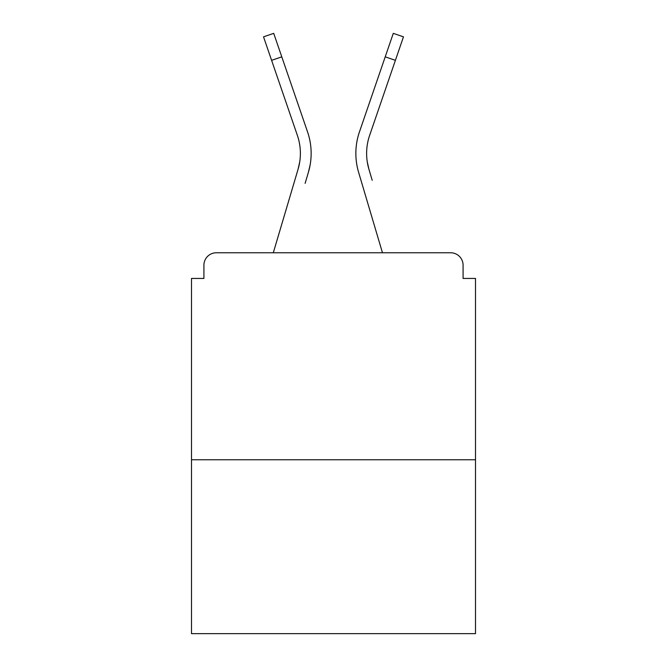 <?xml version="1.0" encoding="UTF-8"?>
<svg xmlns="http://www.w3.org/2000/svg" width="667" height="667" viewBox="0 0 667 667"><rect width="100%" height="100%" fill="white"/><g stroke="black" fill="none" stroke-linecap="round" stroke-linejoin="round"><path stroke-width="1" d="M463.081 278.439L463.081 265.191L463.081 278.439L475.504 278.439L475.504 633.65L191.496 633.65L191.496 278.439L203.919 278.439L203.919 265.191L203.919 278.439M475.504 459.771L191.496 459.771M463.081 265.191A12.423 12.423 0 0 0 450.659 252.768L216.341 252.768A12.423 12.423 0 0 0 203.919 265.191M450.659 252.768L393.697 252.768L450.659 252.768M271.602 60.338L263.532 36.843L273.712 33.35L281.782 56.845L271.602 60.338L297.374 135.393A55.478 55.478 0 0 1 298.091 169.185L299.725 161.898L298.091 169.185L299.725 161.898L298.091 169.185L299.725 161.898L298.091 169.185L299.725 161.898L298.091 169.185L299.725 161.898L298.091 169.185L299.725 161.898L298.091 169.185L299.725 161.898L298.091 169.185L299.725 161.898L298.091 169.185L299.725 161.898L298.091 169.185L299.725 161.898L298.091 169.185L299.725 161.898L298.091 169.185L299.725 161.898L298.091 169.185L299.725 161.898L298.091 169.185L299.725 161.898L298.091 169.185L299.725 161.898L298.091 169.185L299.725 161.898L298.091 169.185L299.725 161.898L298.091 169.185L299.725 161.898L298.091 169.185L299.725 161.898L298.091 169.185L299.725 161.898L298.091 169.185L299.725 161.898L298.091 169.185L299.725 161.898L298.091 169.185L299.725 161.898L298.091 169.185L299.725 161.898L298.091 169.185L299.725 161.898L298.091 169.185L299.725 161.898L298.091 169.185L273.303 252.768L216.341 252.768L273.303 252.768L294.797 180.298M281.782 56.845L307.554 131.899A66.241 66.241 0 0 1 308.412 172.244L305.119 183.358M367.275 161.898L368.909 169.185L367.275 161.898M358.588 172.244L382.466 252.768L358.588 172.244A66.241 66.241 0 0 1 359.446 131.899L393.288 33.35L403.468 36.843L369.626 135.393A55.478 55.478 0 0 0 368.909 169.185L372.203 180.298M369.626 135.393A55.478 55.478 0 0 0 366.617 153.41A55.478 55.478 0 0 1 369.626 135.393A55.478 55.478 0 0 0 366.617 153.41A55.478 55.478 0 0 1 369.626 135.393A55.478 55.478 0 0 0 366.617 153.41A55.478 55.478 0 0 1 369.626 135.393A55.478 55.478 0 0 0 366.617 153.41A55.478 55.478 0 0 1 369.626 135.393A55.478 55.478 0 0 0 366.617 153.41A55.478 55.478 0 0 1 369.626 135.393A55.478 55.478 0 0 0 366.617 153.41A55.478 55.478 0 0 1 369.626 135.393A55.478 55.478 0 0 0 366.617 153.41A55.478 55.478 0 0 1 369.626 135.393A55.478 55.478 0 0 0 366.617 153.41A55.478 55.478 0 0 1 369.626 135.393A55.478 55.478 0 0 0 366.617 153.41A55.478 55.478 0 0 1 369.626 135.393A55.478 55.478 0 0 0 366.617 153.41A55.478 55.478 0 0 1 369.626 135.393A55.478 55.478 0 0 0 366.617 153.41A55.478 55.478 0 0 1 369.626 135.393A55.478 55.478 0 0 0 366.617 153.41A55.478 55.478 0 0 1 369.626 135.393A55.478 55.478 0 0 0 366.617 153.41A55.478 55.478 0 0 1 369.626 135.393A55.478 55.478 0 0 0 366.617 153.41A55.478 55.478 0 0 1 369.626 135.393A55.478 55.478 0 0 0 366.617 153.41A55.478 55.478 0 0 1 369.626 135.393A55.478 55.478 0 0 0 366.617 153.41A55.478 55.478 0 0 1 369.626 135.393A55.478 55.478 0 0 0 366.617 153.41A55.478 55.478 0 0 1 369.626 135.393A55.478 55.478 0 0 0 366.617 153.41A55.478 55.478 0 0 1 369.626 135.393A55.478 55.478 0 0 0 366.617 153.41A55.478 55.478 0 0 1 369.626 135.393A55.478 55.478 0 0 0 366.617 153.41A55.478 55.478 0 0 1 369.626 135.393A55.478 55.478 0 0 0 366.617 153.41A55.478 55.478 0 0 1 369.626 135.393A55.478 55.478 0 0 0 366.617 153.41A55.478 55.478 0 0 1 369.626 135.393A55.478 55.478 0 0 0 366.617 153.41A55.478 55.478 0 0 1 369.626 135.393A55.478 55.478 0 0 0 366.617 153.41A55.478 55.478 0 0 1 369.626 135.393A55.478 55.478 0 0 0 366.617 153.41M297.374 135.393A55.478 55.478 0 0 1 300.383 153.41A55.478 55.478 0 0 0 297.374 135.393A55.478 55.478 0 0 1 300.383 153.41A55.478 55.478 0 0 0 297.374 135.393A55.478 55.478 0 0 1 300.383 153.41A55.478 55.478 0 0 0 297.374 135.393A55.478 55.478 0 0 1 300.383 153.41A55.478 55.478 0 0 0 297.374 135.393A55.478 55.478 0 0 1 300.383 153.41M307.554 131.899L296.031 98.349M308.412 172.244L310.13 164.974M359.446 131.899L370.969 98.349M395.398 60.338L385.218 56.845"/></g></svg>
